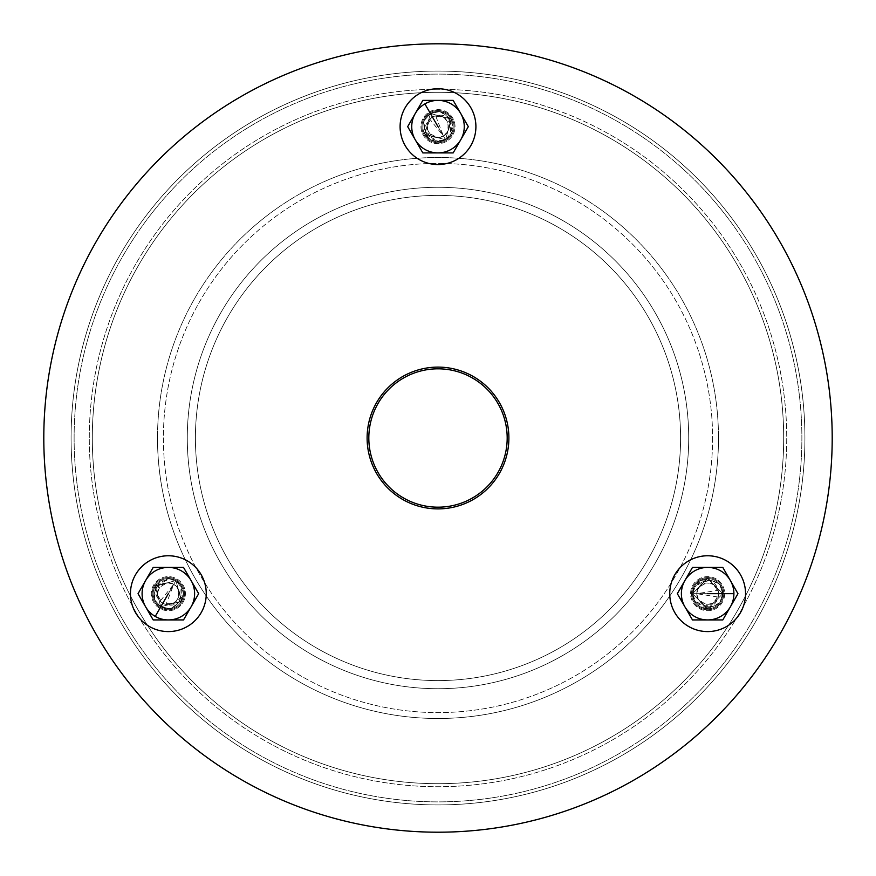<?xml version="1.0" encoding="UTF-8"?>
<svg xmlns="http://www.w3.org/2000/svg" width="876" height="876" viewBox="0 0 876 876"><rect width="100%" height="100%" fill="white"/><g stroke="black" fill="none" stroke-linecap="round" stroke-linejoin="round"><path stroke-width="0.66" stroke-dasharray="4.38 3.29" d="M723.751 593.676A16.107 16.107 0 0 0 699.585 579.726A16.107 16.107 0 0 0 699.585 607.626A16.107 16.107 0 0 0 723.751 593.676A16.107 16.107 0 0 1 699.585 607.626A16.107 16.107 0 0 1 699.585 579.726A16.107 16.107 0 0 1 723.751 593.676M184.464 593.676A16.107 16.107 0 0 0 160.308 579.726A16.107 16.107 0 0 0 160.308 607.626A16.107 16.107 0 0 0 184.464 593.676A16.107 16.107 0 0 1 160.308 607.626A16.107 16.107 0 0 1 160.308 579.726A16.107 16.107 0 0 1 184.464 593.676M454.107 126.648A16.107 16.107 0 0 0 429.941 112.697A16.107 16.107 0 0 0 429.941 140.587A16.107 16.107 0 0 0 454.107 126.648A16.107 16.107 0 0 1 429.941 140.587A16.107 16.107 0 0 1 429.941 112.697A16.107 16.107 0 0 1 454.107 126.648M368.818 438A69.182 69.182 0 0 1 438 368.818A69.182 69.182 0 0 1 507.182 438A69.182 69.182 0 0 1 438 507.182A69.182 69.182 0 0 1 368.818 438M367.11 438A70.89 70.89 0 0 0 438 508.89A70.89 70.89 0 0 0 508.89 438A70.89 70.89 0 0 0 438 367.11A70.89 70.89 0 0 0 367.11 438M680.586 438A242.586 242.586 0 0 1 316.707 648.087A242.586 242.586 0 0 1 316.707 227.913A242.586 242.586 0 0 1 680.586 438A242.586 242.586 0 0 1 316.707 648.087A242.586 242.586 0 0 1 316.707 227.913A242.586 242.586 0 0 1 680.586 438M718.484 438A280.484 280.484 0 0 1 297.752 680.915A280.484 280.484 0 0 1 297.752 195.085A280.484 280.484 0 0 1 718.484 438A280.484 280.484 0 0 1 297.752 680.915A280.484 280.484 0 0 1 297.752 195.085A280.484 280.484 0 0 1 718.484 438M783.681 438A345.681 345.681 0 0 1 265.154 737.373A345.681 345.681 0 0 1 265.154 138.627A345.681 345.681 0 0 1 783.681 438A345.681 345.681 0 0 1 265.154 737.373A345.681 345.681 0 0 1 265.154 138.627A345.681 345.681 0 0 1 783.681 438M804.913 438A366.913 366.913 0 0 1 254.544 755.758A366.913 366.913 0 0 1 254.544 120.242A366.913 366.913 0 0 1 804.913 438A366.913 366.913 0 0 1 254.544 755.758A366.913 366.913 0 0 1 254.544 120.242A366.913 366.913 0 0 1 804.913 438M832.2 438A394.2 394.2 0 0 1 240.9 779.388A394.2 394.2 0 0 1 240.9 96.612A394.2 394.2 0 0 1 832.2 438A394.2 394.2 0 0 1 240.9 779.388A394.2 394.2 0 0 1 240.9 96.612A394.2 394.2 0 0 1 832.2 438M89.286 438A348.714 348.714 0 0 1 612.357 135.999A348.714 348.714 0 0 1 612.357 740.001A348.714 348.714 0 0 1 89.286 438A348.714 348.714 0 0 0 612.357 740.001A348.714 348.714 0 0 0 612.357 135.999A348.714 348.714 0 0 0 89.286 438M74.121 438A363.879 363.879 0 0 1 619.934 122.87A363.879 363.879 0 0 1 619.934 753.13A363.879 363.879 0 0 1 74.121 438A363.879 363.879 0 0 1 619.934 122.87A363.879 363.879 0 0 1 619.934 753.13A363.879 363.879 0 0 1 74.121 438M712.604 438A274.604 274.604 0 0 1 300.698 675.812A274.604 274.604 0 0 1 300.698 200.188A274.604 274.604 0 0 1 712.604 438A274.604 274.604 0 0 1 300.698 675.812A274.604 274.604 0 0 1 300.698 200.188A274.604 274.604 0 0 1 712.604 438M688.711 438A250.711 250.711 0 0 1 312.644 655.128A250.711 250.711 0 0 1 312.644 220.872A250.711 250.711 0 0 1 688.711 438A250.711 250.711 0 0 1 312.644 655.128A250.711 250.711 0 0 1 312.644 220.872A250.711 250.711 0 0 1 688.711 438M152.249 593.676A16.107 16.107 0 0 1 176.415 579.726A16.107 16.107 0 0 1 176.415 607.626A16.107 16.107 0 0 1 152.249 593.676A16.107 16.107 0 0 0 176.415 607.626A16.107 16.107 0 0 0 176.415 579.726A16.107 16.107 0 0 0 152.249 593.676M691.536 593.676A16.107 16.107 0 0 1 715.692 579.726A16.107 16.107 0 0 1 715.692 607.626A16.107 16.107 0 0 1 691.536 593.676A16.107 16.107 0 0 0 715.692 607.626A16.107 16.107 0 0 0 715.692 579.726A16.107 16.107 0 0 0 691.536 593.676M421.893 126.648A16.107 16.107 0 0 1 446.059 112.697A16.107 16.107 0 0 1 446.059 140.587A16.107 16.107 0 0 1 421.893 126.648A16.107 16.107 0 0 0 446.059 140.587A16.107 16.107 0 0 0 446.059 112.697A16.107 16.107 0 0 0 421.893 126.648M195.414 438A242.586 242.586 0 0 0 559.293 648.087A242.586 242.586 0 0 0 559.293 227.913A242.586 242.586 0 0 0 195.414 438A242.586 242.586 0 0 0 559.293 648.087A242.586 242.586 0 0 0 559.293 227.913A242.586 242.586 0 0 0 195.414 438M157.516 438A280.484 280.484 0 0 0 578.248 680.915A280.484 280.484 0 0 0 578.248 195.085A280.484 280.484 0 0 0 157.516 438A280.484 280.484 0 0 0 578.248 680.915A280.484 280.484 0 0 0 578.248 195.085A280.484 280.484 0 0 0 157.516 438M92.319 438A345.681 345.681 0 0 0 610.846 737.373A345.681 345.681 0 0 0 610.846 138.627A345.681 345.681 0 0 0 92.319 438A345.681 345.681 0 0 0 610.846 737.373A345.681 345.681 0 0 0 610.846 138.627A345.681 345.681 0 0 0 92.319 438M71.087 438A366.913 366.913 0 0 0 621.456 755.758A366.913 366.913 0 0 0 621.456 120.242A366.913 366.913 0 0 0 71.087 438A366.913 366.913 0 0 0 621.456 755.758A366.913 366.913 0 0 0 621.456 120.242A366.913 366.913 0 0 0 71.087 438M43.8 438A394.2 394.2 0 0 0 635.1 779.388A394.2 394.2 0 0 0 635.1 96.612A394.2 394.2 0 0 0 43.8 438M714.345 602.294C703.329 609.05 696.124 606.181 692.708 593.676L692.478 593.676A15.166 15.166 0 0 1 715.221 580.547A15.166 15.166 0 0 1 715.221 606.805A15.166 15.166 0 0 1 692.478 593.676A15.166 15.166 0 0 1 715.221 580.547A15.166 15.166 0 0 1 715.221 606.805A15.166 15.166 0 0 1 692.478 593.676L707.688 578.521L722.809 593.676L719.776 602.765L722.809 593.676L719.776 584.588L722.809 593.676L696.727 593.676L718.561 593.676C714.17 605.973 707.282 607.605 697.887 598.571A10.917 10.917 0 0 1 697.887 588.782C703.592 579.375 710.885 577.974 719.776 584.588L722.809 593.676L696.727 593.676L697.887 588.782A10.917 10.917 0 0 0 697.887 598.571C703.592 607.977 710.885 609.378 719.776 602.765C710.885 609.378 703.592 607.977 697.887 598.571L696.727 593.676L718.561 593.676L696.727 593.676L718.561 593.676L696.727 593.676L718.561 593.676L696.727 593.676L718.561 593.676L696.727 593.676L718.035 597.038A10.917 10.917 0 0 1 714.345 602.294C704.961 606.652 699.092 603.783 696.727 593.676L718.561 593.676C714.17 581.39 707.282 579.759 697.887 588.782C703.592 579.375 710.885 577.974 719.776 584.588L707.688 578.521L722.809 593.676L696.727 593.676L718.561 593.676L696.727 593.676L718.561 593.676L696.727 593.676L718.561 593.676L696.727 593.676L718.035 590.325A10.917 10.917 0 0 0 714.345 585.058C704.961 580.711 699.092 583.58 696.727 593.676L692.478 593.676L707.644 608.842L722.809 593.676L692.478 593.676L707.644 578.521L722.809 593.676L720.849 593.676L722.809 593.676L720.849 593.676L722.809 593.676L707.644 578.521L722.809 593.676L707.688 608.842L722.809 593.676L707.644 608.842L722.809 593.676L707.688 578.521L722.809 593.676L707.644 578.521L722.809 593.676L707.644 608.842L722.809 593.676L707.644 578.521L722.809 593.676L707.644 608.842L722.809 593.676L719.776 602.765L707.688 608.842L722.809 593.676L707.644 578.521L722.809 593.676L707.644 608.842L722.809 593.676L707.688 578.521L722.809 593.676L707.688 608.842L722.809 593.676L707.644 578.521L722.809 593.676L707.644 608.842L722.809 593.676L707.688 578.521L722.809 593.676L707.644 608.842L692.478 593.676L707.644 578.521L693.792 587.489L699.858 580.678L707.688 578.521L692.478 593.676L707.688 608.842L692.478 593.676L707.688 578.521L692.478 593.676L707.688 608.842L692.478 593.676L707.688 578.521L692.478 593.676L707.688 608.842L692.478 593.676L707.688 578.521L692.478 593.676L707.688 608.842L692.478 593.676L707.688 578.521L692.478 593.676L707.688 608.842L693.792 599.863L699.858 606.685L707.688 608.842L692.478 593.676L707.688 578.521L692.478 593.676L707.688 608.842L692.478 593.676L707.688 578.521L692.478 593.676L707.688 608.842L692.478 593.676L707.688 578.521L692.478 593.676L707.688 608.842L692.478 593.676L707.688 578.521M724.682 593.676A17.038 17.038 0 0 1 699.125 608.437A17.038 17.038 0 0 1 699.125 578.916A17.038 17.038 0 0 1 724.682 593.676A17.038 17.038 0 0 1 699.125 608.437A17.038 17.038 0 0 1 699.125 578.916A17.038 17.038 0 0 1 724.682 593.676A17.038 17.038 0 0 1 699.125 608.437A17.038 17.038 0 0 1 699.125 578.916A17.038 17.038 0 0 1 724.682 593.676A17.038 17.038 0 0 1 699.125 608.437A17.038 17.038 0 0 1 699.125 578.916A17.038 17.038 0 0 1 724.682 593.676M745.553 593.676A37.909 37.909 0 0 1 688.689 626.504A37.909 37.909 0 0 1 688.689 560.848A37.909 37.909 0 0 1 745.553 593.676A37.909 37.909 0 0 1 688.689 626.504A37.909 37.909 0 0 1 688.689 560.848A37.909 37.909 0 0 1 745.553 593.676A37.909 37.909 0 0 1 688.689 626.504A37.909 37.909 0 0 1 688.689 560.848A37.909 37.909 0 0 1 745.553 593.676M714.345 585.058C703.329 578.302 696.124 581.182 692.708 593.676L693.792 587.489M699.858 580.678C710.929 578.193 717.258 582.529 718.835 593.676L718.035 597.038M737.964 593.676L722.809 567.418L692.478 567.418L677.323 593.676L692.478 619.934L722.809 619.934L737.964 593.676L722.809 619.934L692.478 619.934L684.901 606.805A26.258 26.258 0 0 1 684.901 580.547L692.478 567.418L722.809 567.418L737.964 593.676M677.323 593.676L684.901 580.547A26.258 26.258 0 0 1 730.387 580.547A26.258 26.258 0 0 1 707.644 619.934A26.258 26.258 0 0 1 684.901 606.805L677.323 593.676M684.901 606.805A26.258 26.258 0 0 0 707.644 619.934A26.258 26.258 0 0 1 681.386 593.676A26.258 26.258 0 0 1 707.644 567.418A26.258 26.258 0 0 1 733.902 593.676A26.258 26.258 0 0 1 707.644 619.934A26.258 26.258 0 0 0 730.387 580.547A26.258 26.258 0 0 0 684.901 580.547A26.258 26.258 0 0 1 730.387 580.547A26.258 26.258 0 0 1 707.644 619.934A26.258 26.258 0 0 1 684.901 606.805A26.258 26.258 0 0 0 730.387 606.805A26.258 26.258 0 0 0 707.644 567.418A26.258 26.258 0 0 0 684.901 606.805A26.258 26.258 0 0 1 684.901 580.547M707.644 578.521L692.478 593.676L707.644 608.842L692.478 593.676L696.727 593.676L692.478 593.676L696.727 593.676L692.478 593.676L694.438 593.676L692.478 593.676L694.438 593.676L692.478 593.676L694.438 593.676L692.478 593.676L694.438 593.676L692.478 593.676L694.438 593.676L692.478 593.676L694.438 593.676L692.708 593.676L693.792 599.863M699.858 606.685C710.929 609.159 717.258 604.823 718.835 593.676L718.035 590.325M442.117 116.53C453.472 122.684 454.589 130.371 445.468 139.58L445.577 139.777A15.166 15.166 0 0 1 422.834 126.648A15.166 15.166 0 0 1 445.577 113.508A15.166 15.166 0 0 1 445.577 139.777A15.166 15.166 0 0 1 422.834 126.648A15.166 15.166 0 0 1 445.577 113.508A15.166 15.166 0 0 1 445.577 139.777L424.849 134.181L430.423 113.508L439.807 111.591L430.423 113.508L424.072 120.68L430.423 113.508L443.453 136.098L432.547 117.187C445.38 114.844 450.242 119.99 447.121 132.648A10.917 10.917 0 0 1 438.635 137.543C427.641 137.302 422.78 131.685 424.072 120.68L430.423 113.508L443.453 136.098L438.635 137.543A10.917 10.917 0 0 0 447.121 132.648C452.41 123.001 449.979 115.982 439.807 111.591C449.979 115.982 452.41 123.001 447.121 132.648L443.453 136.098L432.547 117.187L443.453 136.098L432.547 117.187L443.453 136.098L432.547 117.187L443.453 136.098L432.547 117.187L443.453 136.098L435.711 115.971A10.917 10.917 0 0 1 442.117 116.53C450.571 122.476 451.02 129.002 443.453 136.098L432.547 117.187C424.094 127.129 426.119 133.918 438.635 137.543C427.641 137.302 422.78 131.685 424.072 120.68L424.849 134.181L430.423 113.508L443.453 136.098L432.547 117.187L443.453 136.098L432.547 117.187L443.453 136.098L432.547 117.187L443.453 136.098L429.897 119.322A10.917 10.917 0 0 0 427.181 125.148C428.112 135.452 433.532 139.098 443.453 136.098L445.577 139.777L451.129 119.059L430.423 113.508L445.577 139.777L424.871 134.225L430.423 113.508L431.397 115.205L430.423 113.508L431.397 115.205L430.423 113.508L424.871 134.225L430.423 113.508L451.107 119.026L430.423 113.508L451.129 119.059L430.423 113.508L424.849 134.181L430.423 113.508L424.871 134.225L430.423 113.508L451.129 119.059L430.423 113.508L424.871 134.225L430.423 113.508L451.129 119.059L430.423 113.508L439.807 111.591L451.107 119.026L430.423 113.508L424.871 134.225L430.423 113.508L451.129 119.059L430.423 113.508L424.849 134.181L430.423 113.508L451.107 119.026L430.423 113.508L424.871 134.225L430.423 113.508L451.129 119.059L430.423 113.508L424.849 134.181L430.423 113.508L451.129 119.059L445.577 139.777L424.871 134.225L439.566 141.726L430.631 139.886L424.849 134.181L445.577 139.777L451.107 119.026L445.577 139.777L424.849 134.181L445.577 139.777L451.107 119.026L445.577 139.777L424.849 134.181L445.577 139.777L451.107 119.026L445.577 139.777L424.849 134.181L445.577 139.777L451.107 119.026L445.577 139.777L424.849 134.181L445.577 139.777L451.107 119.026L450.286 135.539L453.155 126.878L451.107 119.026L445.577 139.777L424.849 134.181L445.577 139.777L451.107 119.026L445.577 139.777L424.849 134.181L445.577 139.777L451.107 119.026L445.577 139.777L424.849 134.181L445.577 139.777L451.107 119.026L445.577 139.777L424.849 134.181M429.481 111.887A17.038 17.038 0 0 1 455.038 126.648A17.038 17.038 0 0 1 429.481 141.397A17.038 17.038 0 0 1 429.481 111.887A17.038 17.038 0 0 1 455.038 126.648A17.038 17.038 0 0 1 429.481 141.397A17.038 17.038 0 0 1 429.481 111.887A17.038 17.038 0 0 1 455.038 126.648A17.038 17.038 0 0 1 429.481 141.397A17.038 17.038 0 0 1 429.481 111.887A17.038 17.038 0 0 1 455.038 126.648A17.038 17.038 0 0 1 429.481 141.397A17.038 17.038 0 0 1 429.481 111.887M419.046 93.82A37.909 37.909 0 0 1 475.909 126.648A37.909 37.909 0 0 1 419.046 159.465A37.909 37.909 0 0 1 419.046 93.82A37.909 37.909 0 0 1 475.909 126.648A37.909 37.909 0 0 1 419.046 159.465A37.909 37.909 0 0 1 419.046 93.82A37.909 37.909 0 0 1 475.909 126.648A37.909 37.909 0 0 1 419.046 159.465A37.909 37.909 0 0 1 419.046 93.82M427.181 125.148C426.842 138.058 432.93 142.865 445.468 139.58L439.566 141.726M430.631 139.886C422.944 131.531 423.546 123.888 432.405 116.957L435.711 115.971M422.834 100.379L407.679 126.648L422.834 152.906L453.166 152.906L468.321 126.648L453.166 100.379L422.834 100.379L453.166 100.379L468.321 126.648L460.743 139.777A26.258 26.258 0 0 1 438 152.906L422.834 152.906L407.679 126.648L422.834 100.379M453.166 152.906L438 152.906A26.258 26.258 0 0 1 415.257 113.508A26.258 26.258 0 0 1 460.743 113.508A26.258 26.258 0 0 1 460.743 139.777L453.166 152.906M460.743 113.508A26.258 26.258 0 0 1 451.129 149.38A26.258 26.258 0 0 1 415.257 139.777A26.258 26.258 0 0 1 424.871 103.905A26.258 26.258 0 0 1 460.743 113.508A26.258 26.258 0 0 0 415.257 113.508A26.258 26.258 0 0 0 438 152.906A26.258 26.258 0 0 0 460.743 113.508A26.258 26.258 0 0 1 438 152.906A26.258 26.258 0 0 1 415.257 113.508A26.258 26.258 0 0 1 460.743 113.508A26.258 26.258 0 0 0 415.257 113.508A26.258 26.258 0 0 0 438 152.906A26.258 26.258 0 0 0 460.743 113.508M424.871 134.225L445.577 139.777L451.129 119.059L445.577 139.777L443.453 136.098L445.577 139.777L443.453 136.098L445.577 139.777L444.603 138.079L445.577 139.777L444.603 138.079L445.577 139.777L444.603 138.079L445.577 139.777L444.603 138.079L445.577 139.777L444.603 138.079L445.577 139.777L444.603 138.079L445.468 139.58L450.286 135.539M453.155 126.878C449.76 116.048 442.851 112.741 432.405 116.957L429.897 119.322M157.538 595.176C157.198 582.266 163.297 577.448 175.824 580.744L175.934 580.547A15.166 15.166 0 0 1 175.934 606.805A15.166 15.166 0 0 1 153.191 593.676A15.166 15.166 0 0 1 175.934 580.547A15.166 15.166 0 0 1 175.934 606.805A15.166 15.166 0 0 1 153.191 593.676A15.166 15.166 0 0 1 175.934 580.547L181.463 601.297L160.779 606.805L154.428 599.644L160.779 606.805L170.163 608.721L160.779 606.805L173.809 584.226L162.903 603.137C154.45 593.183 156.476 586.405 168.991 582.781A10.917 10.917 0 0 1 177.478 587.676C182.766 597.322 180.336 604.341 170.163 608.721L160.779 606.805L173.809 584.226L177.478 587.676A10.917 10.917 0 0 0 168.991 582.781C157.998 583.022 153.136 588.639 154.428 599.644C153.136 588.639 157.998 583.011 168.991 582.781L173.809 584.226L162.903 603.137L173.809 584.226L162.903 603.137L173.809 584.226L162.903 603.137L173.809 584.226L162.903 603.137L173.809 584.226L160.253 600.991A10.917 10.917 0 0 1 157.538 595.176C158.468 584.872 163.889 581.226 173.809 584.226L162.903 603.137C175.737 605.48 180.598 600.334 177.478 587.676C182.766 597.322 180.336 604.33 170.163 608.721L181.463 601.297L160.779 606.805L173.809 584.226L162.903 603.137L173.809 584.226L162.903 603.137L173.809 584.226L162.903 603.137L173.809 584.226L166.068 604.352A10.917 10.917 0 0 0 172.473 603.794C180.927 597.837 181.376 591.322 173.809 584.226L175.934 580.547L155.227 586.099L160.779 606.805L175.934 580.547L181.485 601.254L160.779 606.805L161.753 605.108L160.779 606.805L161.753 605.108L160.779 606.805L181.485 601.254L160.779 606.805L155.205 586.143L160.779 606.805L155.227 586.099L160.779 606.805L181.463 601.297L160.779 606.805L181.485 601.254L160.779 606.805L155.227 586.099L160.779 606.805L181.485 601.254L160.779 606.805L155.227 586.099L160.779 606.805L154.428 599.644L155.205 586.143L160.779 606.805L181.485 601.254L160.779 606.805L155.227 586.099L160.779 606.805L181.463 601.297L160.779 606.805L155.205 586.143L160.779 606.805L181.485 601.254L160.779 606.805L155.227 586.099L160.779 606.805L181.463 601.297L160.779 606.805L155.205 586.143L175.934 580.547L181.485 601.254L180.642 584.774L183.511 593.435L181.463 601.297L175.934 580.547L155.205 586.143L175.934 580.547L181.463 601.297L175.934 580.547L155.205 586.143L175.934 580.547L181.463 601.297L175.934 580.547L155.205 586.143L175.934 580.547L181.463 601.297L175.934 580.547L155.205 586.143L175.934 580.547L181.463 601.297L175.934 580.547L155.205 586.143L169.922 578.598L160.987 580.438L155.205 586.143L175.934 580.547L181.463 601.297L175.934 580.547L155.205 586.143L175.934 580.547L181.463 601.297L175.934 580.547L155.205 586.143L175.934 580.547L181.463 601.297L175.934 580.547L155.205 586.143L175.934 580.547L181.463 601.297M159.837 608.437A17.038 17.038 0 0 1 159.837 578.916A17.038 17.038 0 0 1 185.394 593.676A17.038 17.038 0 0 1 159.837 608.437A17.038 17.038 0 0 1 159.837 578.916A17.038 17.038 0 0 1 185.394 593.676A17.038 17.038 0 0 1 159.837 608.437A17.038 17.038 0 0 1 159.837 578.916A17.038 17.038 0 0 1 185.394 593.676A17.038 17.038 0 0 1 159.837 608.437A17.038 17.038 0 0 1 159.837 578.916A17.038 17.038 0 0 1 185.394 593.676A17.038 17.038 0 0 1 159.837 608.437M149.402 626.504A37.909 37.909 0 0 1 149.402 560.848A37.909 37.909 0 0 1 206.265 593.676A37.909 37.909 0 0 1 149.402 626.504A37.909 37.909 0 0 1 149.402 560.848A37.909 37.909 0 0 1 206.265 593.676A37.909 37.909 0 0 1 149.402 626.504A37.909 37.909 0 0 1 149.402 560.848A37.909 37.909 0 0 1 206.265 593.676A37.909 37.909 0 0 1 149.402 626.504M172.473 603.794C183.829 597.629 184.946 589.953 175.824 580.744L180.642 584.774M183.511 593.435C180.117 604.265 173.207 607.572 162.761 603.367L160.253 600.991M153.191 619.934L183.522 619.934L198.677 593.676L183.522 567.418L153.191 567.418L138.036 593.676L153.191 619.934L138.036 593.676L153.191 567.418L168.356 567.418A26.258 26.258 0 0 1 191.099 580.547L198.677 593.676L183.522 619.934L153.191 619.934M183.522 567.418L191.099 580.547A26.258 26.258 0 0 1 168.356 619.934A26.258 26.258 0 0 1 145.613 580.547A26.258 26.258 0 0 1 168.356 567.418L183.522 567.418M145.613 580.547A26.258 26.258 0 0 1 181.485 570.933A26.258 26.258 0 0 1 191.099 606.805A26.258 26.258 0 0 1 155.227 616.419A26.258 26.258 0 0 1 145.613 580.547A26.258 26.258 0 0 0 168.356 619.934A26.258 26.258 0 0 0 191.099 580.547A26.258 26.258 0 0 0 145.613 580.547A26.258 26.258 0 0 1 191.099 580.547A26.258 26.258 0 0 1 168.356 619.934A26.258 26.258 0 0 1 145.613 580.547A26.258 26.258 0 0 0 168.356 619.934A26.258 26.258 0 0 0 191.099 580.547A26.258 26.258 0 0 0 145.613 580.547M181.485 601.254L175.934 580.547L155.227 586.099L175.934 580.547L173.809 584.226L175.934 580.547L173.809 584.226L175.934 580.547L174.959 582.244L175.934 580.547L174.959 582.244L175.934 580.547L174.959 582.244L175.934 580.547L174.959 582.244L175.934 580.547L174.959 582.244L175.934 580.547L174.959 582.244L175.824 580.744L169.922 578.598M160.987 580.438C153.3 588.792 153.902 596.436 162.761 603.367L166.068 604.352M718.561 593.676L722.809 593.676L718.561 593.676M694.438 593.676L696.727 593.676L694.438 593.676M733.902 593.676L707.644 593.676M432.547 117.187L430.423 113.508L432.547 117.187M444.603 138.079L443.453 136.098L444.603 138.079M424.871 103.905L438 126.648M162.903 603.137L160.779 606.805L162.903 603.137M174.959 582.244L173.809 584.226L174.959 582.244M155.227 616.419L168.356 593.676"/><path stroke-width="1.31" d="M507.182 438A69.182 69.182 0 0 0 438 368.818A69.182 69.182 0 0 0 368.818 438A69.182 69.182 0 0 0 438 507.182A69.182 69.182 0 0 0 507.182 438M508.89 438A70.89 70.89 0 0 1 438 508.89A70.89 70.89 0 0 1 367.11 438A70.89 70.89 0 0 1 438 367.11A70.89 70.89 0 0 1 508.89 438M43.8 438A394.2 394.2 0 0 0 635.1 779.388A394.2 394.2 0 0 0 635.1 96.612A394.2 394.2 0 0 0 43.8 438M745.553 593.676A37.909 37.909 0 0 1 688.689 626.504A37.909 37.909 0 0 1 688.689 560.848A37.909 37.909 0 0 1 745.553 593.676M737.964 593.676L722.809 619.934L692.478 619.934L677.323 593.676L692.478 567.418L722.809 567.418L737.964 593.676L722.809 567.418L692.478 567.418L684.901 580.547A26.258 26.258 0 0 0 684.901 606.805L692.478 619.934L722.809 619.934L737.964 593.676M684.901 580.547L677.323 593.676L684.901 606.805M707.644 567.418A26.258 26.258 0 0 0 681.386 593.676A26.258 26.258 0 0 0 707.644 619.934A26.258 26.258 0 0 0 733.902 593.676A26.258 26.258 0 0 0 707.644 567.418M419.046 93.82A37.909 37.909 0 0 1 475.909 126.648A37.909 37.909 0 0 1 419.046 159.465A37.909 37.909 0 0 1 419.046 93.82M422.834 100.379L453.166 100.379L468.321 126.648L453.166 152.906L422.834 152.906L407.679 126.648L422.834 100.379L407.679 126.648L422.834 152.906L453.166 152.906L468.321 126.648L453.166 100.379L422.834 100.379M415.257 139.777A26.258 26.258 0 0 0 451.129 149.38A26.258 26.258 0 0 0 460.743 113.508A26.258 26.258 0 0 0 424.871 103.905A26.258 26.258 0 0 0 415.257 139.777M149.402 626.504A37.909 37.909 0 0 1 149.402 560.848A37.909 37.909 0 0 1 206.265 593.676A37.909 37.909 0 0 1 149.402 626.504M153.191 619.934L138.036 593.676L153.191 567.418L183.522 567.418L198.677 593.676L183.522 619.934L153.191 619.934L183.522 619.934L198.677 593.676L183.522 567.418L153.191 567.418L138.036 593.676L153.191 619.934M191.099 606.805A26.258 26.258 0 0 0 181.485 570.933A26.258 26.258 0 0 0 145.613 580.547A26.258 26.258 0 0 0 155.227 616.419A26.258 26.258 0 0 0 191.099 606.805M733.902 593.676L707.644 593.676M424.871 103.905L438 126.648M155.227 616.419L168.356 593.676"/></g></svg>
